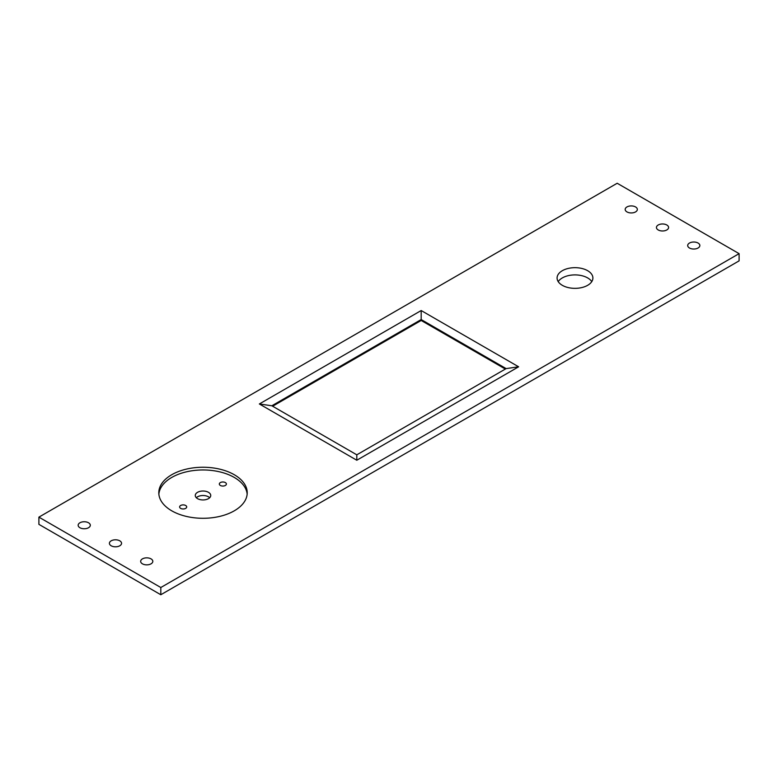 <?xml version="1.0" encoding="UTF-8"?>
<svg xmlns="http://www.w3.org/2000/svg" width="778" height="778" viewBox="0 0 778 778"><rect width="100%" height="100%" fill="white"/><g stroke="black" fill="none" stroke-linecap="round" stroke-linejoin="round"><path stroke-width="1.17" d="M617.187 183.258L38.9 517.137L160.813 587.516L739.1 253.647L617.187 183.258M160.813 587.516L160.813 594.742L38.9 524.353L38.9 517.137M160.813 594.742L739.1 260.863L739.1 253.647M591.766 281.617A17.904 10.338 0 0 0 574.991 274.897A17.904 10.338 0 0 0 558.215 281.617M209.69 497.735A7.731 4.464 0 0 0 196.328 497.735M562.329 285.322A17.904 10.338 0 0 0 581.847 287.559A17.904 10.338 0 0 0 592.894 278.009A17.904 10.338 0 0 0 574.991 267.671A17.904 10.338 0 0 0 557.087 278.009A17.904 10.338 0 0 0 562.329 285.322M421.18 310.539L259.356 403.967L356.801 460.236L518.634 366.798L421.18 310.539L421.18 319.564L271.853 405.776L356.801 454.819L506.128 368.607L421.18 319.564L421.18 320.468L272.64 406.223M142.442 563.836A6.078 3.511 0 0 0 149.065 564.595A6.078 3.511 0 0 0 152.819 561.346A6.078 3.511 0 0 0 146.741 557.845A6.078 3.511 0 0 0 140.662 561.346A6.078 3.511 0 0 0 142.442 563.836M111.186 545.786A6.078 3.511 0 0 0 117.809 546.545A6.078 3.511 0 0 0 121.562 543.307A6.078 3.511 0 0 0 115.484 539.796A6.078 3.511 0 0 0 109.406 543.307A6.078 3.511 0 0 0 111.186 545.786M79.93 527.737A6.078 3.511 0 0 0 86.553 528.495A6.078 3.511 0 0 0 90.306 525.257A6.078 3.511 0 0 0 84.228 521.746A6.078 3.511 0 0 0 78.15 525.257A6.078 3.511 0 0 0 79.93 527.737M171.753 510.815A44.21 25.518 0 0 0 219.931 516.349A44.21 25.518 0 0 0 247.219 492.775A44.21 25.518 0 0 0 203.009 467.247A44.21 25.518 0 0 0 158.8 492.775A44.21 25.518 0 0 0 171.753 510.815M689.473 248.007A6.078 3.511 0 0 0 696.096 248.766A6.078 3.511 0 0 0 699.85 245.527A6.078 3.511 0 0 0 693.772 242.016A6.078 3.511 0 0 0 687.694 245.527A6.078 3.511 0 0 0 689.473 248.007M658.217 229.957A6.078 3.511 0 0 0 664.84 230.716A6.078 3.511 0 0 0 668.594 227.477A6.078 3.511 0 0 0 662.516 223.967A6.078 3.511 0 0 0 656.438 227.477A6.078 3.511 0 0 0 658.217 229.957M626.961 211.908A6.078 3.511 0 0 0 633.584 212.676A6.078 3.511 0 0 0 637.338 209.428A6.078 3.511 0 0 0 631.259 205.917A6.078 3.511 0 0 0 625.181 209.428A6.078 3.511 0 0 0 626.961 211.908M197.534 498.64A7.731 4.464 180 0 1 195.278 495.479A7.731 4.464 180 0 1 203.009 491.015A7.731 4.464 180 0 1 210.741 495.479A7.731 4.464 180 0 1 205.966 499.602A7.731 4.464 180 0 1 197.534 498.64M180.661 508.384A3.54 2.042 180 0 1 179.621 506.935A3.54 2.042 180 0 1 183.161 504.893A3.54 2.042 180 0 1 186.701 506.935A3.54 2.042 180 0 1 184.512 508.822A3.54 2.042 180 0 1 180.661 508.384M220.359 485.462A3.54 2.042 180 0 1 219.318 484.023A3.54 2.042 180 0 1 222.858 481.981A3.54 2.042 180 0 1 226.398 484.023A3.54 2.042 180 0 1 224.21 485.9A3.54 2.042 180 0 1 220.359 485.462M259.356 403.967L271.853 405.776M356.801 460.236L356.801 454.819M518.634 366.798L506.128 368.607M247.151 494.127A44.21 25.518 0 0 0 203.009 469.961A44.21 25.518 0 0 0 158.868 494.127M505.35 369.054L421.18 320.468"/></g></svg>
